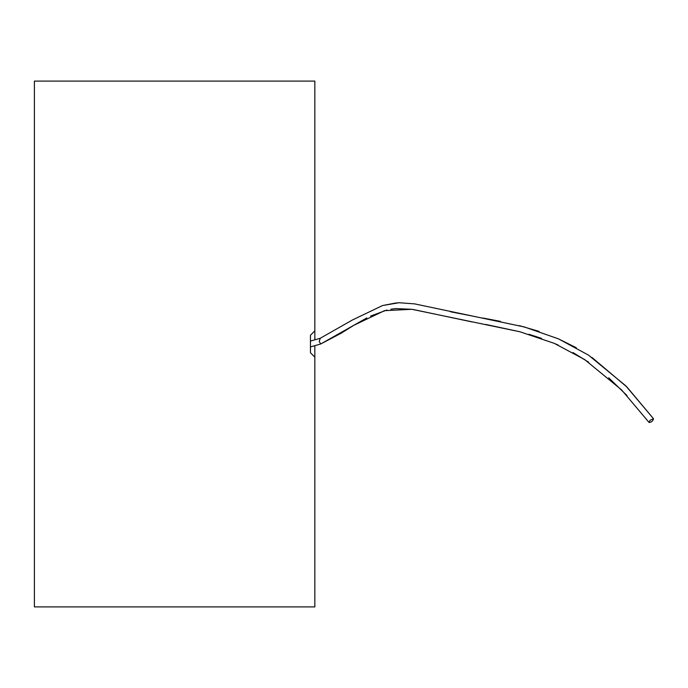 <?xml version="1.0" encoding="UTF-8"?>
<svg xmlns="http://www.w3.org/2000/svg" width="688" height="688" viewBox="0 0 688 688"><rect width="100%" height="100%" fill="white"/><g stroke="black" fill="none" stroke-linecap="round" stroke-linejoin="round"><path stroke-width="1.03" d="M310.46 352.763L314.837 357.149L310.46 352.763L310.46 335.237L314.837 330.851L310.46 335.237M314.837 339.82L314.837 81.089L34.4 81.089L34.4 606.911L314.837 606.911L314.837 345.66M650.108 420.213L653.514 418.725C652.852 421.116 651.364 422.363 649.059 422.466L650.108 420.213M366.824 317.925L320.746 343.966L319.206 341.489L320.264 338.264L352.127 320.144L382.528 305.541L399.031 302.729L414.615 303.881L524.376 326.963L558.398 338.823L588.429 355.077L625.77 385.83L653.514 418.725L627 387.086L591.783 357.313M310.46 346.924L320.728 343.974L340.844 333.396L353.77 325.329L384.532 310.666L411.88 309.299L519.93 331.771L554.33 343.381L584.68 359.583L621.634 389.95L649.042 422.432M310.46 341.076L320.264 338.264L352.127 320.144L382.519 305.549L396.451 302.875M397.741 302.789L399.031 302.729M450.545 311.776L476.354 316.824M482.787 318.002L500.434 321.365M519.337 325.63L539.16 331.418M558.217 338.745L576.346 347.758M370.591 316.059L386.931 310.039M390.861 309.222L395.703 308.594M395.712 308.594L411.837 309.29M413.428 309.54L471.985 321.915M485.78 324.444L519.793 331.736M528.952 334.273L541.602 338.393M553.917 343.209L558.415 345.195M572.975 352.54L588.644 362.223M608.708 377.772L626.992 395.557"/></g></svg>
